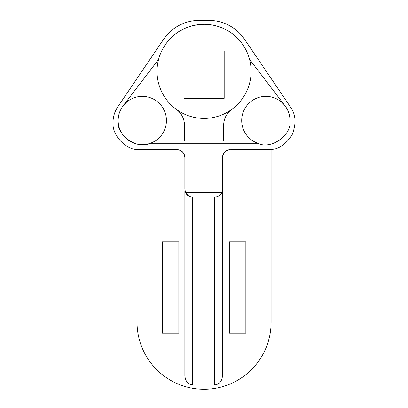 <?xml version="1.0" encoding="UTF-8"?>
<svg xmlns="http://www.w3.org/2000/svg" width="408" height="408" viewBox="0 0 408 408"><rect width="100%" height="100%" fill="white"/><g stroke="black" fill="none" stroke-linecap="round" stroke-linejoin="round"><path stroke-width="0.61" d="M192.704 384.968L214.654 384.968L214.654 197.171L192.704 197.171L192.704 384.968C187.976 384.382 185.359 381.291 184.86 375.707L184.86 191.061M222.493 182.554L222.493 191.061L222.493 182.554M203.679 20.4L194.749 20.635M194.713 20.64L193.657 20.767M192.831 20.885L192.168 20.986M203.679 24.322C219.208 25.883 219.208 25.883 203.679 24.322C188.154 26.148 188.154 26.148 203.679 24.322L199.068 24.587M196.952 24.863L191.643 25.99M231.744 109.405A47.042 47.042 0 0 1 157.029 71.359A47.042 47.042 0 0 0 176.399 109.405A19.599 19.599 0 0 1 184.472 125.256L184.472 141.071L223.671 141.071L223.671 125.256A19.599 19.599 0 0 1 231.744 109.405A47.042 47.042 0 0 0 251.114 71.359A47.042 47.042 0 0 1 231.744 109.405M285.044 105.866C288.298 110.211 289.95 115.092 290.001 120.518C292.133 135.079 270.846 150.149 257.825 143.295A24.149 24.149 0 0 1 258.116 97.645A24.149 24.149 0 0 1 285.044 105.866L275.91 93.901L281.571 93.901L244.571 39.326A43.12 43.12 0 0 0 208.881 20.4L199.262 20.4A43.12 43.12 0 0 0 163.572 39.326L117.744 106.927C114.633 111.588 113.057 116.719 113.016 122.323C111.858 135.691 126.388 150.588 139.781 149.756L176.236 149.731L176.236 150.134L179.398 150.134L176.236 149.761M118.142 120.518C118.192 115.092 119.845 110.206 123.099 105.866A24.149 24.149 0 0 1 166.439 120.518A24.149 24.149 0 0 1 150.317 143.295C137.297 150.149 116.005 135.079 118.142 120.518A24.149 24.149 0 0 0 150.317 143.295L257.825 143.295M222.493 161.012L222.493 157.58A7.839 7.839 180 0 1 230.336 149.756L227.96 150.134C224.533 151.45 222.712 153.938 222.493 157.605M231.122 149.761L231.122 150.134L227.96 150.134M162.277 241.76L162.277 333.188L178.832 333.188L178.832 241.76L162.277 241.76M245.861 333.188L245.861 241.76L229.311 241.76L229.311 333.188L245.861 333.188M271.106 149.547L271.106 322.249A67.034 67.034 0 0 1 204.071 389.283A67.034 67.034 0 0 1 137.037 322.249L137.037 149.547M222.493 157.549A7.839 7.839 0 0 1 230.336 149.705C225.609 150.205 222.992 152.816 222.493 157.549L222.493 375.707C221.998 381.291 219.382 384.382 214.654 384.968M189.037 196.263L185.625 192.704L184.86 189.332L184.86 157.549C184.365 152.816 181.749 150.205 177.021 149.705L176.236 149.731M184.86 157.605C184.645 153.938 182.82 151.45 179.398 150.134M231.122 149.731L268.357 149.756C277.71 149.853 285.62 144.896 292.087 134.88C296.478 123.792 295.912 114.475 290.399 106.927L281.571 93.901M224.186 98.343L224.186 50.893L183.957 50.893L183.957 98.343L224.186 98.343M123.099 105.866L158.574 59.4A47.042 47.042 0 0 1 249.563 59.395L275.91 93.901M192.704 197.171C189.49 197.033 187.129 195.544 185.625 192.704L221.733 192.704L222.493 189.332L221.733 192.704C220.228 195.544 217.867 197.033 214.654 197.171L214.909 197.166M126.572 93.901L132.233 93.901M157.029 71.359A47.042 47.042 0 0 1 158.574 59.4M249.563 59.395A47.042 47.042 0 0 1 251.114 71.359M215.715 25.786L214.776 25.556M213.7 25.316L210.36 24.74M208.264 24.505L206.04 24.363M184.916 190.245L185.013 190.852M218.321 196.263L220.845 194.142M228.302 150.006A7.839 7.839 -174.6 0 1 230.265 149.756M229.775 149.756L230.224 149.741A7.839 7.839 -174.7 0 1 230.265 149.741M227.231 150.379L224.828 151.995L223.472 153.791L222.493 157.58A7.839 7.839 180 0 1 230.336 149.741M179.056 150.006A7.839 7.839 174.6 0 0 177.092 149.756L177.021 149.756A7.839 7.839 180 0 1 184.86 157.6A7.839 7.839 180 0 0 177.021 149.741L177.021 149.705M177.149 149.705A7.839 7.839 -135 0 1 184.86 157.549M227.506 150.266L229.673 149.767M177.108 149.741L177.811 149.777M177.995 149.797L178.347 149.853M178.536 149.884L180.152 150.389L182.529 152L184.294 154.652L184.86 157.58"/></g></svg>
